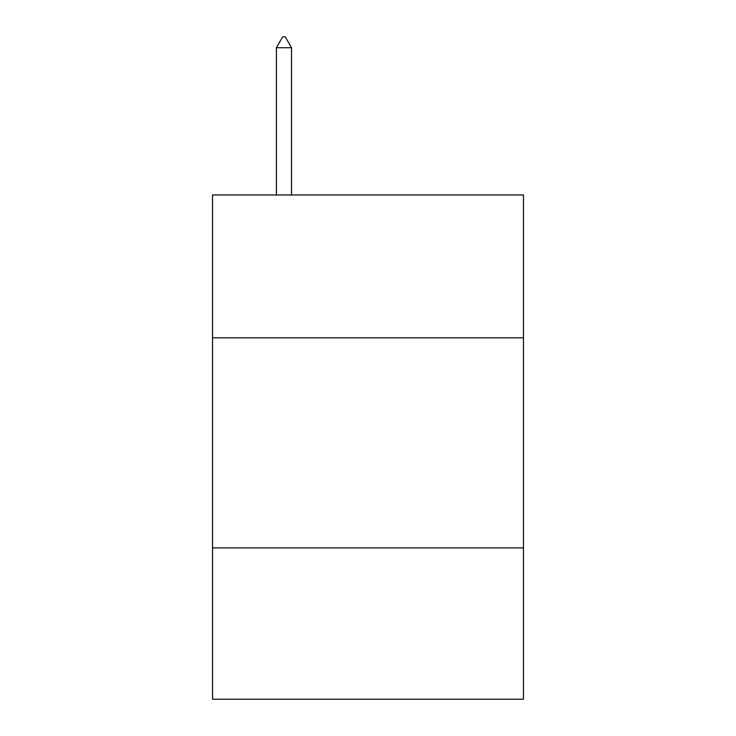 <?xml version="1.0" encoding="UTF-8"?>
<svg xmlns="http://www.w3.org/2000/svg" width="736" height="736" viewBox="0 0 736 736"><rect width="100%" height="100%" fill="white"/><g stroke="black" fill="none" stroke-linecap="round" stroke-linejoin="round"><path stroke-width="1.1" d="M212.529 337.833L523.471 337.833L523.471 194.966L212.529 194.966L212.529 699.2L523.471 699.2L523.471 547.924L212.529 547.924M523.471 547.924L523.471 337.833M291.52 47.73L285.218 36.8L282.698 36.8L276.396 47.73L291.52 47.73L291.52 194.966M276.396 47.73L276.396 194.966"/></g></svg>
